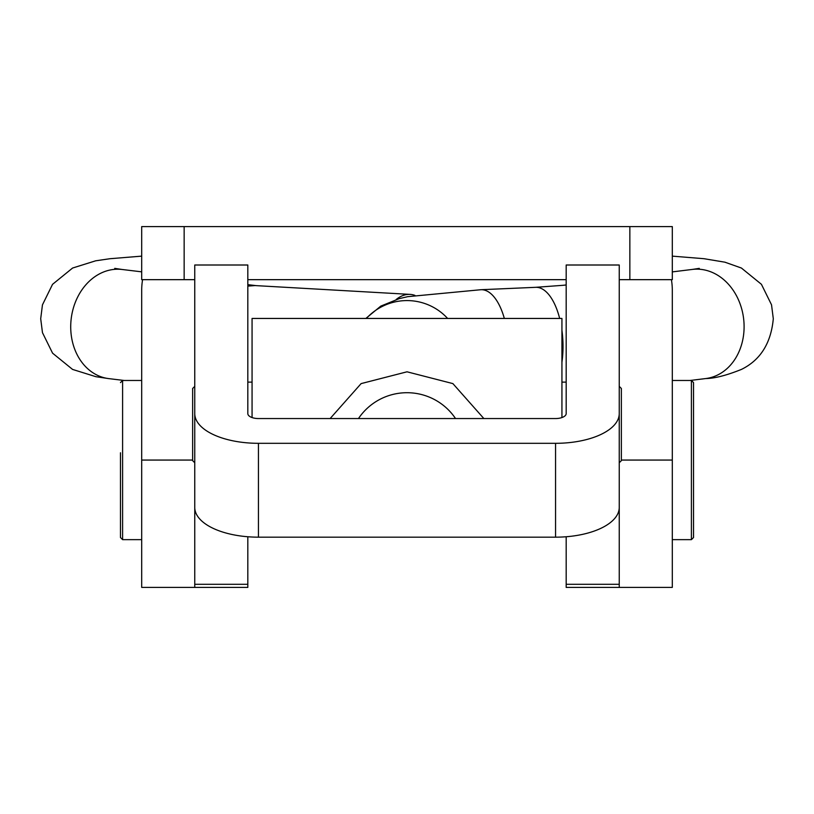 <?xml version="1.0" encoding="UTF-8"?>
<svg xmlns="http://www.w3.org/2000/svg" width="814" height="814" viewBox="0 0 814 814"><rect width="100%" height="100%" fill="white"/><g stroke="black" fill="none" stroke-linecap="round" stroke-linejoin="round"><path stroke-width="1.22" d="M629.853 226.597L629.853 279.66L672.303 279.66L672.303 226.597L141.697 226.597L141.697 279.66L194.76 279.66M629.853 279.66L619.24 279.66M566.178 279.66L247.822 279.66M619.24 468.081L619.24 587.403L672.303 587.403L672.303 290.272A63.675 63.675 0 0 0 671.408 279.66M142.592 279.66A63.675 63.675 0 0 0 141.697 290.272L141.697 460.063L192.633 460.063M555.565 537.169L555.565 443.315A63.675 29.721 0 0 0 619.24 413.593L619.24 507.448A63.675 29.721 180 0 1 555.565 537.169L258.435 537.169A63.675 29.721 180 0 1 194.76 507.448L194.76 413.593L194.76 587.403L141.697 587.403L141.697 460.063M247.822 536.752L247.822 587.403L194.76 587.403L194.76 468.081M619.24 413.593L619.24 265.008L566.178 265.008L566.178 413.593A10.613 4.955 0 0 1 555.565 418.549L258.435 418.549A10.613 4.955 0 0 1 247.822 413.593L247.822 265.008L194.76 265.008L194.76 413.593A63.675 29.721 0 0 0 258.435 443.315L555.565 443.315M619.24 507.448L619.24 587.403L566.178 587.403L566.178 584.299L619.24 584.299M566.178 536.752L566.178 584.299M194.76 386.365L192.633 388.492L192.633 460.653L194.76 462.769M619.24 386.365L621.367 388.492L621.367 460.653L619.24 462.769M252.065 417.551L252.065 318.447L561.935 318.447L561.935 417.551M483.862 418.549L452.879 383.598L407.02 371.805L361.111 383.608L330.138 418.549M672.303 539.651L691.401 539.651L691.401 380.474L693.528 382.59L693.528 537.525L693.528 423.779M455.525 418.549A58.364 58.15 180 0 0 358.475 418.549M247.822 286.111L255.047 285.572L410.124 294.393A54.965 30.23 93.3 0 0 396.184 299.511M414.926 295.38A54.965 30.23 93.3 0 0 410.124 294.393M120.472 452.767L120.472 537.525L122.599 539.651L122.599 380.474L120.472 382.59M184.147 226.597L184.147 279.66M672.303 460.063L621.367 460.063M258.435 537.169L258.435 443.315M194.76 584.299L247.822 584.299M365.852 318.447L380.789 306.115L399.236 298.636L407.702 296.672L480.962 289.713L535.653 287.322A54.965 24.868 87.5 0 1 559.656 318.447M561.935 330.321A54.965 24.868 87.5 0 1 563.013 346.449A54.965 24.868 87.5 0 1 561.935 362.21M535.653 287.322L563.176 285.297A54.965 44.862 83 0 1 566.178 285.053M117.42 269.22L114.733 268.366L122.049 269.475A54.965 44.587 96.9 0 0 70.716 326.801A54.965 44.587 96.9 0 0 108.893 378.632L124.166 380.474M672.303 271.896L692.368 269.424A54.965 44.862 83 0 1 744.098 326.699A54.965 44.862 83 0 1 705.769 378.551C714.763 378.418 726.678 375.366 741.503 369.383C760.429 360.063 771.031 343.182 773.3 318.732L771.53 304.812L761.426 284.31L741.422 268.04L724.959 262.2L703.957 258.699L672.303 256.135M480.962 289.713A54.965 24.868 87.5 0 1 504.334 318.447M366.381 318.447A54.965 54.762 -0 0 1 447.619 318.447M566.178 382.122L561.935 382.122M247.822 382.122L252.065 382.122M672.303 380.474L691.401 380.474M691.401 539.651L693.528 537.525M141.697 256.135L109.91 258.72L95.676 260.806L72.599 268.03L52.544 284.34L42.45 304.863L40.7 318.732L42.47 332.661L52.574 353.164L72.578 369.424L95.94 376.709L108.893 378.632M692.368 269.424L699.267 268.366L696.764 269.159M563.176 285.297L566.178 284.931M122.049 269.475L141.697 271.845M247.822 284.646L255.901 285.612M690.119 380.474L705.769 378.551M141.697 380.474L122.599 380.474M141.697 539.651L122.599 539.651"/></g></svg>
